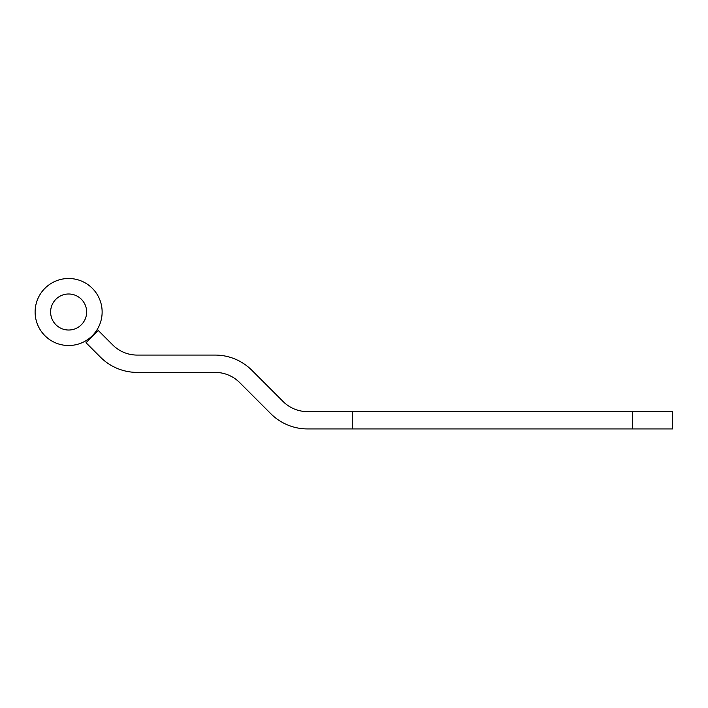 <?xml version="1.0" encoding="UTF-8"?>
<svg xmlns="http://www.w3.org/2000/svg" width="708" height="708" viewBox="0 0 708 708"><rect width="100%" height="100%" fill="white"/><g stroke="black" fill="none" stroke-linecap="round" stroke-linejoin="round"><path stroke-width="1.06" d="M672.6 428.933L352.292 428.933L352.292 411.622L672.6 411.622L672.6 428.933M352.292 428.933L307.546 428.933A51.95 51.95 0 0 1 270.81 413.72L239.623 382.541A34.639 34.639 0 0 0 215.135 372.399L137.202 372.399A51.95 51.95 0 0 1 100.465 357.177L86.013 342.725L98.262 330.477L112.714 344.929A34.639 34.639 0 0 0 137.202 355.08L215.135 355.08A51.95 51.95 0 0 1 251.871 370.293L283.05 401.471A34.639 34.639 0 0 0 307.546 411.622L352.292 411.622M76.367 328.273A18.01 18.01 0 0 1 50.675 310.573A18.01 18.01 0 0 1 78.845 297.174A18.01 18.01 0 0 1 76.367 328.273M83.022 342.265A33.506 33.506 0 0 1 35.223 309.343A33.506 33.506 0 0 1 87.633 284.412A33.506 33.506 0 0 1 83.022 342.265M632.625 428.933L632.625 411.622"/></g></svg>
